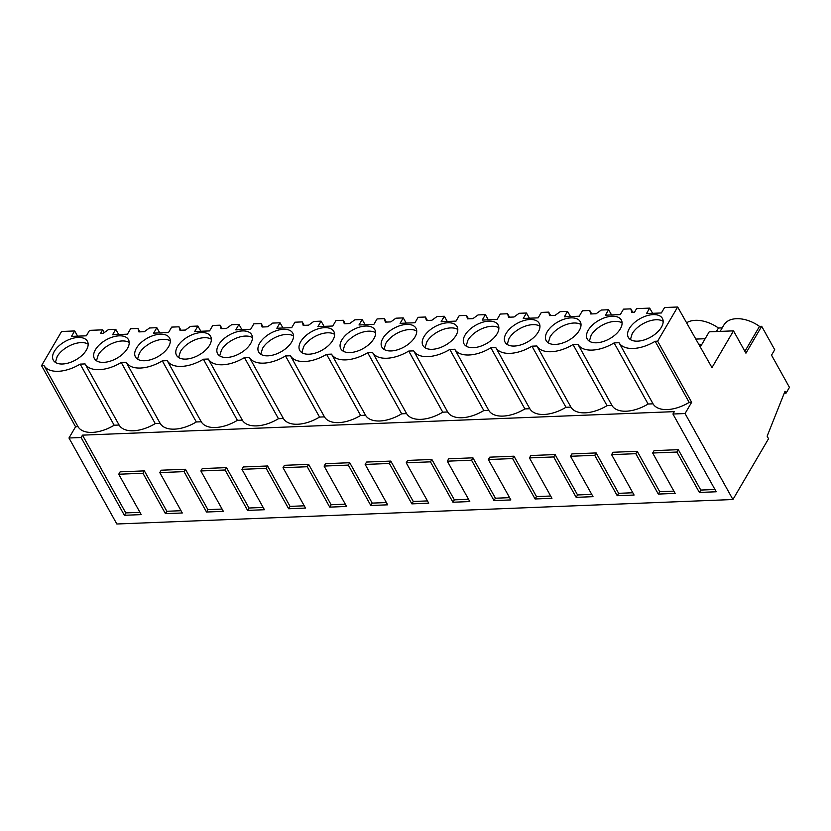 <?xml version="1.0" encoding="UTF-8"?>
<svg xmlns="http://www.w3.org/2000/svg" width="831" height="831" viewBox="0 0 831 831"><rect width="100%" height="100%" fill="white"/><g stroke="black" fill="none" stroke-linecap="round" stroke-linejoin="round"><path stroke-width="1.25" d="M657.633 341.177L691.641 402.287L685.056 413.537L732.921 499.524L768.55 438.726L767.138 436.171L785.015 391.266L786.064 393.156L789.45 387.371L771.532 355.169L774.721 349.726L761.684 326.303L745.926 353.185L733.503 330.863L711.97 367.614L677.66 307.003L664.561 307.522L661.372 312.965L646.497 313.557L649.686 308.114L636.588 308.633L634.489 312.217L631.757 312.331L630.833 308.862L623.489 309.153L620.3 314.596L605.425 315.188L608.614 309.745L601.28 310.036L596.139 313.744L590.685 313.962L589.761 310.493L582.417 310.784L579.228 316.227L564.353 316.819L567.542 311.376L560.208 311.667L555.066 315.375L549.613 315.593L548.689 312.124L541.345 312.414L538.156 317.858L523.281 318.45L526.47 313.007L519.136 313.297L513.994 317.006L508.541 317.224L507.616 313.754L500.272 314.045L497.083 319.488L482.209 320.08L485.397 314.637L478.064 314.928L472.922 318.637L470.201 318.751L467.469 318.855L466.544 315.385L459.2 315.676L456.011 321.119L441.136 321.711L444.325 316.268L436.992 316.559L431.85 320.267L429.128 320.382L426.396 320.486L425.472 317.016L418.128 317.307L414.939 322.75L400.064 323.342L403.253 317.899L395.92 318.19L390.778 321.898L388.056 322.013L385.324 322.116L384.4 318.647L377.056 318.938L373.867 324.381L358.992 324.973L362.181 319.53L354.847 319.821L349.706 323.529L346.984 323.643L344.252 323.747L343.328 320.278L335.984 320.569L332.795 326.022L317.92 326.604L321.109 321.161L313.775 321.452L308.633 325.16L305.912 325.274L303.18 325.378L302.255 321.909L294.912 322.21L291.723 327.653L276.848 328.235L280.037 322.792L272.703 323.082L267.561 326.791L262.108 327.009L261.183 323.539L253.839 323.841L250.65 329.284L235.775 329.865L238.964 324.422L231.631 324.713L226.489 328.422L221.036 328.64L220.111 325.181L212.767 325.472L209.578 330.915L194.703 331.507L197.892 326.053L190.559 326.354L185.417 330.052L182.695 330.167L179.963 330.271L179.039 326.812L171.695 327.102L168.506 332.545L153.631 333.138L156.82 327.684L149.487 327.985L144.345 331.683L141.623 331.798L138.891 331.901L137.967 328.442L130.623 328.733L127.434 334.176L112.559 334.768L115.748 329.325L108.414 329.616L103.273 333.314L100.551 333.428L102.649 329.845L89.551 330.364L86.362 335.807L71.487 336.399L74.676 330.956L61.577 331.476L41.55 365.65L44.012 365.557A30.228 16.506 -29.1 0 0 80.16 364.113L85.084 363.926A30.228 16.506 -29.1 0 0 121.233 362.482L126.156 362.285A30.228 16.506 -29.1 0 0 162.305 360.851L167.228 360.654A30.228 16.506 -29.1 0 0 203.377 359.221L208.301 359.023A30.228 16.506 -29.1 0 0 244.449 357.59L249.373 357.392A30.228 16.506 -29.1 0 0 285.521 355.959L290.445 355.761A30.228 16.506 -29.1 0 0 326.593 354.328L331.517 354.131A30.228 16.506 -29.1 0 0 367.666 352.697L372.589 352.5A30.228 16.506 -29.1 0 0 408.738 351.066L413.661 350.869A30.228 16.506 -29.1 0 0 449.81 349.435L454.734 349.238A30.228 16.506 -29.1 0 0 490.882 347.805L495.806 347.607A30.228 16.506 -29.1 0 0 531.954 346.174L536.878 345.976A30.228 16.506 -29.1 0 0 573.026 344.543L577.95 344.346A30.228 16.506 -29.1 0 0 614.099 342.912L619.022 342.715A30.228 16.506 -29.1 0 0 655.171 341.281L657.633 341.177L677.66 307.003M716.384 331.538L718.441 328.016A27.496 16.9 -149.6 0 0 695.391 320.33A27.496 16.9 -149.6 0 0 686.593 322.781M718.441 328.016L722.212 327.871M744.898 351.336L759.513 326.386A27.496 16.9 -149.6 0 0 736.463 318.699A27.496 16.9 -149.6 0 0 723.936 324.931L720.155 331.392M759.513 326.386L761.684 326.303M705.155 338.716L695.817 339.09M733.503 330.863L709.196 331.829L700.294 347.005M629.347 328.525A19.497 10.647 -29.1 0 0 628.329 337.376A19.497 10.647 -29.1 0 0 643.963 340.014A19.497 10.647 -29.1 0 0 661.383 327.258A19.497 10.647 -29.1 0 0 662.4 318.408A19.497 10.647 -29.1 0 0 646.757 315.77A19.497 10.647 -29.1 0 0 629.347 328.525M168.516 346.828A19.497 10.647 -29.1 0 0 169.534 337.988A19.497 10.647 -29.1 0 0 153.891 335.35A19.497 10.647 -29.1 0 0 136.481 348.106A19.497 10.647 -29.1 0 0 135.463 356.946A19.497 10.647 -29.1 0 0 151.097 359.584A19.497 10.647 -29.1 0 0 168.516 346.828M300.77 341.583A19.497 10.647 -29.1 0 0 299.752 350.422A19.497 10.647 -29.1 0 0 315.385 353.061A19.497 10.647 -29.1 0 0 332.805 340.305A19.497 10.647 -29.1 0 0 333.823 331.455A19.497 10.647 -29.1 0 0 318.18 328.816A19.497 10.647 -29.1 0 0 300.77 341.583M423.987 336.68A19.497 10.647 -29.1 0 0 422.969 345.53A19.497 10.647 -29.1 0 0 438.602 348.168A19.497 10.647 -29.1 0 0 456.022 335.412A19.497 10.647 -29.1 0 0 457.04 326.562A19.497 10.647 -29.1 0 0 441.396 323.924A19.497 10.647 -29.1 0 0 423.987 336.68M414.949 337.043A19.497 10.647 -29.1 0 0 415.967 328.193A19.497 10.647 -29.1 0 0 400.324 325.555A19.497 10.647 -29.1 0 0 382.914 338.31A19.497 10.647 -29.1 0 0 381.896 347.161A19.497 10.647 -29.1 0 0 397.53 349.799A19.497 10.647 -29.1 0 0 414.949 337.043M373.877 338.674A19.497 10.647 -29.1 0 0 374.895 329.824A19.497 10.647 -29.1 0 0 359.252 327.185A19.497 10.647 -29.1 0 0 341.842 339.952A19.497 10.647 -29.1 0 0 340.824 348.791A19.497 10.647 -29.1 0 0 356.457 351.43A19.497 10.647 -29.1 0 0 373.877 338.674M497.094 333.782A19.497 10.647 -29.1 0 0 498.112 324.931A19.497 10.647 -29.1 0 0 482.468 322.293A19.497 10.647 -29.1 0 0 465.059 335.049A19.497 10.647 -29.1 0 0 464.041 343.899A19.497 10.647 -29.1 0 0 479.674 346.537A19.497 10.647 -29.1 0 0 497.094 333.782M259.698 343.213A19.497 10.647 -29.1 0 0 258.68 352.053A19.497 10.647 -29.1 0 0 274.313 354.692A19.497 10.647 -29.1 0 0 291.733 341.936A19.497 10.647 -29.1 0 0 292.751 333.096A19.497 10.647 -29.1 0 0 277.107 330.447A19.497 10.647 -29.1 0 0 259.698 343.213M250.661 343.567A19.497 10.647 -29.1 0 0 251.679 334.727A19.497 10.647 -29.1 0 0 236.035 332.078A19.497 10.647 -29.1 0 0 218.626 344.844A19.497 10.647 -29.1 0 0 217.608 353.684A19.497 10.647 -29.1 0 0 233.241 356.322A19.497 10.647 -29.1 0 0 250.661 343.567M209.589 345.197A19.497 10.647 -29.1 0 0 210.607 336.358A19.497 10.647 -29.1 0 0 194.963 333.709A19.497 10.647 -29.1 0 0 177.554 346.475A19.497 10.647 -29.1 0 0 176.536 355.315A19.497 10.647 -29.1 0 0 192.169 357.953A19.497 10.647 -29.1 0 0 209.589 345.197M54.337 351.368A19.497 10.647 -29.1 0 0 53.319 360.207A19.497 10.647 -29.1 0 0 68.952 362.856A19.497 10.647 -29.1 0 0 86.372 350.09A19.497 10.647 -29.1 0 0 87.39 341.25A19.497 10.647 -29.1 0 0 71.746 338.612A19.497 10.647 -29.1 0 0 54.337 351.368M95.409 349.737A19.497 10.647 -29.1 0 0 94.391 358.577A19.497 10.647 -29.1 0 0 110.024 361.225A19.497 10.647 -29.1 0 0 127.444 348.459A19.497 10.647 -29.1 0 0 128.462 339.619A19.497 10.647 -29.1 0 0 112.819 336.981A19.497 10.647 -29.1 0 0 95.409 349.737M538.166 332.151A19.497 10.647 -29.1 0 0 539.184 323.301A19.497 10.647 -29.1 0 0 523.54 320.662A19.497 10.647 -29.1 0 0 506.131 333.418A19.497 10.647 -29.1 0 0 505.113 342.268A19.497 10.647 -29.1 0 0 520.746 344.907A19.497 10.647 -29.1 0 0 538.166 332.151M579.238 330.52A19.497 10.647 -29.1 0 0 580.256 321.67A19.497 10.647 -29.1 0 0 564.613 319.031A19.497 10.647 -29.1 0 0 547.203 331.787A19.497 10.647 -29.1 0 0 546.185 340.637A19.497 10.647 -29.1 0 0 561.818 343.276A19.497 10.647 -29.1 0 0 579.238 330.52M588.275 330.156A19.497 10.647 -29.1 0 0 587.257 339.006A19.497 10.647 -29.1 0 0 602.89 341.645A19.497 10.647 -29.1 0 0 620.31 328.889A19.497 10.647 -29.1 0 0 621.328 320.039A19.497 10.647 -29.1 0 0 605.685 317.4A19.497 10.647 -29.1 0 0 588.275 330.156M691.641 402.287L689.179 402.391L655.171 341.281M689.179 402.391A30.228 16.506 150.9 0 1 653.041 403.824L648.107 404.022A30.228 16.506 150.9 0 1 611.969 405.455L607.035 405.653A30.228 16.506 150.9 0 1 570.897 407.086L565.963 407.283A30.228 16.506 150.9 0 1 529.825 408.717L524.891 408.914A30.228 16.506 150.9 0 1 488.753 410.348L483.819 410.545A30.228 16.506 150.9 0 1 447.68 411.979L442.746 412.176A30.228 16.506 150.9 0 1 406.608 413.609L401.674 413.807A30.228 16.506 150.9 0 1 365.536 415.24L360.602 415.438A30.228 16.506 150.9 0 1 324.464 416.871L319.53 417.069A30.228 16.506 150.9 0 1 283.392 418.502L278.458 418.699A30.228 16.506 150.9 0 1 242.32 420.143L237.386 420.33A30.228 16.506 150.9 0 1 201.247 421.774L196.313 421.961A30.228 16.506 150.9 0 1 160.175 423.405L155.241 423.592A30.228 16.506 150.9 0 1 119.103 425.036L114.169 425.223A30.228 16.506 150.9 0 1 78.031 426.667L75.569 426.76L68.973 437.999L116.839 523.997L732.921 499.524M685.056 413.537L672.944 414.015L674.336 411.636L82.487 435.143L81.095 437.522L68.973 437.999M672.944 414.015L716.229 491.775L699.38 492.44L700.782 490.061L678.304 449.675L654.07 450.641L652.667 453.02L675.156 493.406L658.308 494.071L659.71 491.692L673.889 491.131M652.667 453.02L676.901 452.054L699.38 492.44M81.095 437.522L124.37 515.282L141.218 514.618L118.729 474.231L130.851 473.743L142.963 473.265L165.442 513.651L182.29 512.987L159.801 472.59L184.035 471.634L206.514 512.021L223.362 511.356L200.873 470.959L225.108 470.003L247.586 510.39L264.435 509.725L241.946 469.328L266.18 468.372L288.658 508.759L305.507 508.084L283.018 467.697L307.252 466.742L329.73 507.128L346.579 506.453L324.09 466.066L348.324 465.111L370.803 505.497L387.651 504.822L365.162 464.436L389.396 463.48L411.875 503.866L428.723 503.191L406.234 462.805L430.468 461.849L452.947 502.236L469.795 501.56L447.307 461.174L471.541 460.218L494.019 500.605L510.868 499.93L488.379 459.543L512.613 458.577L535.091 498.974L551.94 498.299L529.451 457.912L553.685 456.946L576.163 497.343L593.012 496.668L570.523 456.281L594.757 455.315L617.236 495.712L634.084 495.037L611.595 454.65L635.829 453.684L658.308 494.071M786.064 393.156L784.235 393.229M75.569 426.76L41.55 365.65M102.649 329.845L104.228 332.629M115.748 329.325L118.698 334.519M139.878 331.87L137.967 328.442M156.82 327.684L159.77 332.888M180.95 330.239L179.039 326.812M197.892 326.053L200.842 331.257M222.022 328.598L220.111 325.181M238.964 324.422L241.914 329.627M263.095 326.967L261.183 323.539M280.037 322.792L282.987 327.996M304.167 325.337L302.255 321.909M321.109 321.161L324.059 326.365M345.239 323.706L343.328 320.278M362.181 319.53L365.131 324.734M386.311 322.075L384.4 318.647M403.253 317.899L406.203 323.103M427.383 320.444L425.472 317.016M444.325 316.268L447.275 321.472M468.455 318.813L466.544 315.385M485.397 314.637L488.348 319.842M509.528 317.182L507.616 313.754M526.47 313.007L529.42 318.211M550.6 315.551L548.689 312.124M567.542 311.376L570.492 316.58M591.672 313.921L589.761 310.493M608.614 309.745L611.564 314.949M632.744 312.29L630.833 308.862M649.686 308.114L652.636 313.318M698.715 344.2L700.19 344.294L701.021 345.779M74.676 330.956L77.626 336.15M78.031 426.667L44.012 365.557M114.169 425.223L80.16 364.113M119.103 425.036L85.084 363.926M155.241 423.592L121.233 362.482M160.175 423.405L126.156 362.285M196.313 421.961L162.305 360.851M201.247 421.774L167.228 360.654M237.386 420.33L203.377 359.221M242.32 420.143L208.301 359.023M278.458 418.699L244.449 357.59M283.392 418.502L249.373 357.392M319.53 417.069L285.521 355.959M324.464 416.871L290.445 355.761M360.602 415.438L326.593 354.328M365.536 415.24L331.517 354.131M401.674 413.807L367.666 352.697M406.608 413.609L372.589 352.5M442.746 412.176L408.738 351.066M447.68 411.979L413.661 350.869M483.819 410.545L449.81 349.435M488.753 410.348L454.734 349.238M524.891 408.914L490.882 347.805M529.825 408.717L495.806 347.607M565.963 407.283L531.954 346.174M570.897 407.086L536.878 345.976M607.035 405.653L573.026 344.543M611.969 405.455L577.95 344.346M648.107 404.022L614.099 342.912M653.041 403.824L619.022 342.715M663.169 321.348A19.497 10.647 -29.1 0 0 647.131 321.784A19.497 10.647 -29.1 0 0 632.204 333.667L630.417 339.578M170.303 340.918A19.497 10.647 -29.1 0 0 154.265 341.354A19.497 10.647 -29.1 0 0 139.338 353.237L137.551 359.148M334.592 334.394A19.497 10.647 -29.1 0 0 318.553 334.831A19.497 10.647 -29.1 0 0 303.627 346.714L301.84 352.624M457.808 329.502A19.497 10.647 -29.1 0 0 441.77 329.938A19.497 10.647 -29.1 0 0 426.843 341.821L425.057 347.732M416.736 331.133A19.497 10.647 -29.1 0 0 400.698 331.569A19.497 10.647 -29.1 0 0 385.771 343.452L383.984 349.363M375.664 332.764A19.497 10.647 -29.1 0 0 359.626 333.2A19.497 10.647 -29.1 0 0 344.699 345.083L342.912 350.994M498.88 327.871A19.497 10.647 -29.1 0 0 482.842 328.307A19.497 10.647 -29.1 0 0 467.915 340.191L466.129 346.101M293.52 336.025A19.497 10.647 -29.1 0 0 277.481 336.462A19.497 10.647 -29.1 0 0 262.554 348.345L260.768 354.255M252.447 337.656A19.497 10.647 -29.1 0 0 236.409 338.092A19.497 10.647 -29.1 0 0 221.482 349.976L219.696 355.886M211.375 339.287A19.497 10.647 -29.1 0 0 195.337 339.723A19.497 10.647 -29.1 0 0 180.41 351.606L178.623 357.517M88.159 344.19A19.497 10.647 -29.1 0 0 72.12 344.626A19.497 10.647 -29.1 0 0 57.194 356.499L55.407 362.409M129.231 342.549A19.497 10.647 -29.1 0 0 113.193 342.995A19.497 10.647 -29.1 0 0 98.266 354.868L96.479 360.779M539.953 326.24A19.497 10.647 -29.1 0 0 523.914 326.676A19.497 10.647 -29.1 0 0 508.988 338.56L507.201 344.47M581.025 324.609A19.497 10.647 -29.1 0 0 564.987 325.046A19.497 10.647 -29.1 0 0 550.06 336.929L548.273 342.839M622.097 322.979A19.497 10.647 -29.1 0 0 606.059 323.415A19.497 10.647 -29.1 0 0 591.132 335.298L589.345 341.209M124.37 515.282L125.772 512.904L139.951 512.343M82.487 435.143L125.772 512.904M142.963 473.265L144.365 470.886L120.131 471.842L118.729 474.231M144.365 470.886L166.844 511.273L181.023 510.712M184.035 471.634L185.438 469.255L173.315 469.733L161.204 470.211L159.801 472.59M185.438 469.255L207.916 509.642L222.095 509.071M225.108 470.003L226.51 467.624L214.388 468.102L202.276 468.58L200.873 470.959M226.51 467.624L248.988 508.011L263.167 507.44M266.18 468.372L267.582 465.983L243.348 466.949L241.946 469.328M267.582 465.983L290.061 506.38L304.239 505.809M307.252 466.742L308.654 464.352L284.42 465.318L283.018 467.697M308.654 464.352L331.133 504.749L345.312 504.178M348.324 465.111L349.726 462.722L325.492 463.688L324.09 466.066M349.726 462.722L372.205 503.108L386.384 502.547M389.396 463.48L390.799 461.091L366.564 462.057L365.162 464.436M390.799 461.091L413.277 501.477L427.456 500.916M430.468 461.849L431.871 459.46L407.637 460.426L406.234 462.805M431.871 459.46L454.349 499.846L468.528 499.286M471.541 460.218L472.943 457.829L448.709 458.795L447.307 461.174M472.943 457.829L495.421 498.216L509.6 497.655M512.613 458.577L514.015 456.198L489.781 457.164L488.379 459.543M514.015 456.198L536.494 496.585L550.673 496.024M553.685 456.946L555.087 454.567L530.853 455.533L529.451 457.912M555.087 454.567L577.566 494.954L591.745 494.393M594.757 455.315L596.159 452.937L584.037 453.414L571.925 453.903L570.523 456.281M596.159 452.937L618.638 493.323L632.817 492.762M635.829 453.684L637.232 451.306L625.109 451.784L612.998 452.272L611.595 454.65M637.232 451.306L659.71 491.692M700.782 490.061L714.961 489.501M676.901 452.054L678.304 449.675M617.236 495.712L618.638 493.323M576.163 497.343L577.566 494.954M535.091 498.974L536.494 496.585M494.019 500.605L495.421 498.216M452.947 502.236L454.349 499.846M411.875 503.866L413.277 501.477M370.803 505.497L372.205 503.108M329.73 507.128L331.133 504.749M288.658 508.759L290.061 506.38M247.586 510.39L248.988 508.011M206.514 512.021L207.916 509.642M165.442 513.651L166.844 511.273"/></g></svg>
